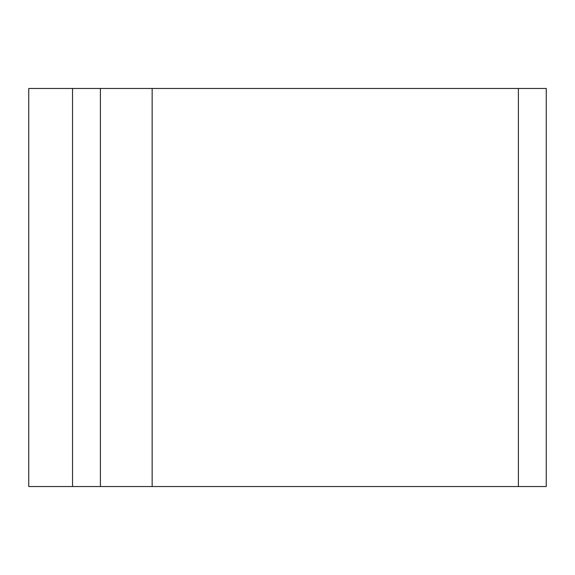 <?xml version="1.0" encoding="UTF-8"?>
<svg xmlns="http://www.w3.org/2000/svg" width="575" height="575" viewBox="0 0 575 575"><rect width="100%" height="100%" fill="white"/><g stroke="black" fill="none" stroke-linecap="round" stroke-linejoin="round"><path stroke-width="0.43" stroke-dasharray="2.88 2.16" d="M28.75 88.464L28.75 486.536L546.25 486.536L546.25 88.464L28.75 88.464M100.402 88.464L100.402 486.536"/><path stroke-width="0.86" d="M152.152 88.464L28.75 88.464L28.75 486.536L546.25 486.536L546.25 88.464L152.152 88.464L152.152 486.536M100.402 88.464L100.402 486.536M518.384 88.464L518.384 486.536M72.536 88.464L72.536 486.536"/></g></svg>

